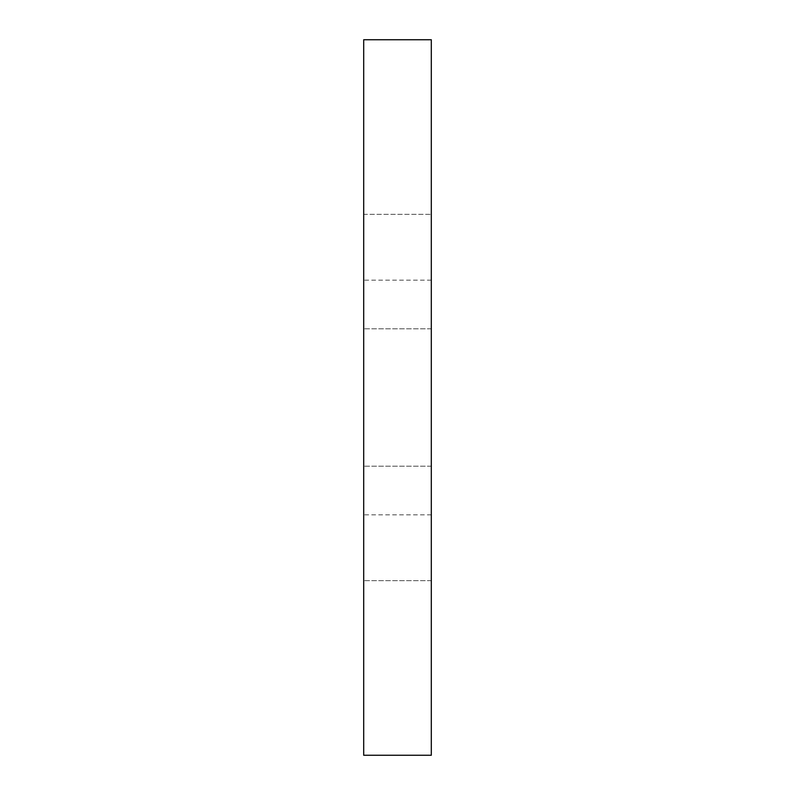 <?xml version="1.0" encoding="UTF-8"?>
<svg xmlns="http://www.w3.org/2000/svg" width="795" height="795" viewBox="0 0 795 795"><rect width="100%" height="100%" fill="white"/><g stroke="black" fill="none" stroke-linecap="round" stroke-linejoin="round"><path stroke-width="0.6" stroke-dasharray="3.98 2.98" d="M431.307 39.75L363.693 39.75L363.693 755.25L431.307 755.25L363.693 755.25L363.693 466.188L363.693 755.25L431.307 755.25L363.693 755.25L363.693 466.188L363.693 755.25L431.307 755.25L431.307 39.75L363.693 39.75L363.693 328.812L363.693 39.75L431.307 39.75L363.693 39.75L431.307 39.75L431.307 328.812L431.307 39.75M363.693 214.332L363.693 39.75L363.693 328.812L363.693 214.332L431.307 214.332L363.693 214.332M431.307 397.5L431.307 514.842L431.307 397.5M363.693 397.5L363.693 514.842L363.693 397.5M431.307 580.668L363.693 580.668L431.307 580.668M431.307 328.812L363.693 328.812L431.307 328.812M431.307 466.188L363.693 466.188L431.307 466.188M431.307 280.158L363.693 280.158M431.307 514.842L363.693 514.842"/><path stroke-width="1.19" d="M431.307 39.75L363.693 39.75L363.693 755.25L431.307 755.25L431.307 39.75"/></g></svg>
